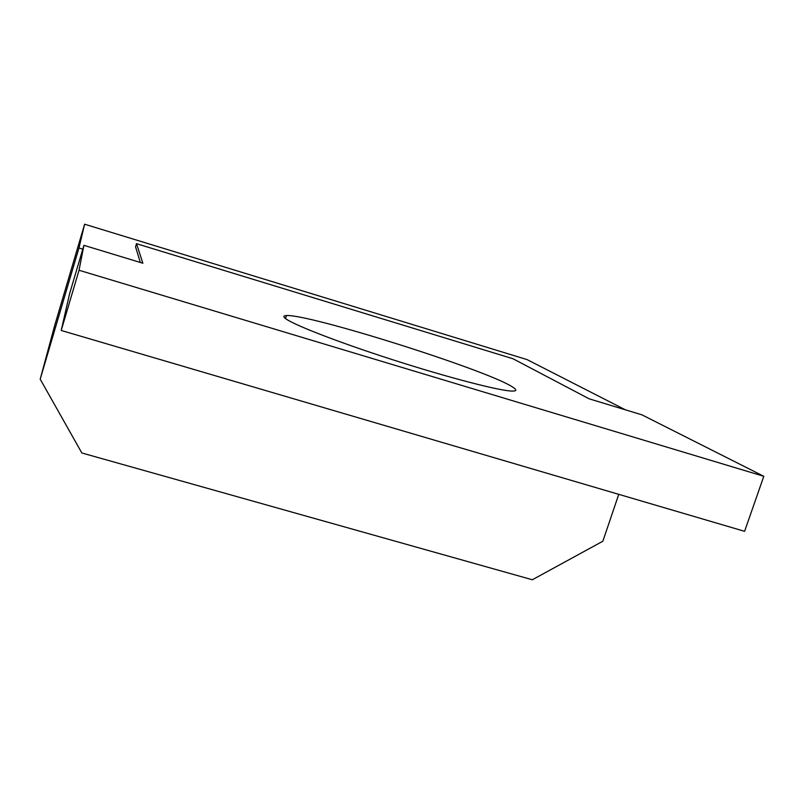 <?xml version="1.0" encoding="UTF-8"?>
<svg xmlns="http://www.w3.org/2000/svg" width="804" height="804" viewBox="0 0 804 804"><rect width="100%" height="100%" fill="white"/><g stroke="black" fill="none" stroke-linecap="round" stroke-linejoin="round"><path stroke-width="1.21" d="M61.215 330.464L79.053 270.204L83.917 245.331L69.556 293.882L61.215 330.464L744.594 531.323L763.8 476.3L79.033 270.255M513.133 358.825L589.171 398.824L641.954 414.854L763.8 476.3M83.917 245.331L142.881 263.24L136.499 243.682L513.143 358.795M284.626 317.821C290.023 323.419 335.982 341.499 392.061 359.539C448.099 377.589 500.57 391.166 512.5 391.086C517.103 391.066 516.882 389.558 511.836 386.543C483.938 369.076 308.535 313.831 286.445 315.57C283.802 315.65 283.189 316.404 284.626 317.821M136.499 243.682L135.554 246.858L140.348 262.466M625.462 409.849L527.032 359.589L84.621 224.205L54.571 325.911L40.2 379.156L81.837 452.974L532.318 579.764L602.849 541.233L618.758 494.339M82.782 249.139L78.963 247.984L84.621 224.205M78.963 247.984L40.2 379.156M285.51 318.565L286.445 315.57"/></g></svg>
